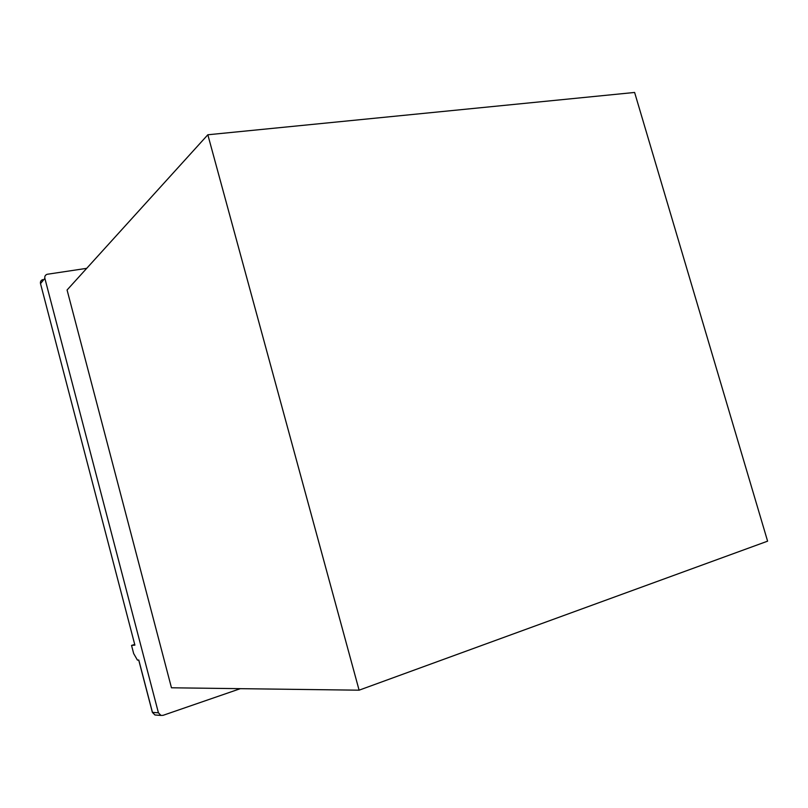 <?xml version="1.0" encoding="UTF-8"?>
<svg xmlns="http://www.w3.org/2000/svg" width="808" height="808" viewBox="0 0 808 808"><rect width="100%" height="100%" fill="white"/><g stroke="black" fill="none" stroke-linecap="round" stroke-linejoin="round"><path stroke-width="1.21" d="M134.896 645.127L40.511 283.628L134.896 645.127L131.542 645.42L133.663 653.551L137.421 660.096L138.784 660.035L152.449 712.383L158.418 712.797L44.864 278.356C44.511 276.346 45.268 274.993 47.157 274.286L86.709 268.337M134.653 644.451L131.542 645.42M240.36 688.668L163.034 715.343L160.944 715.423L158.418 712.797M359.106 690.183L171.468 687.79L67.074 289.991L207.838 134.774L634.613 92.455L767.6 541.168L359.106 690.183L207.838 134.774M44.864 278.356L40.511 283.628C40.168 281.639 40.925 280.295 42.784 279.588M138.713 660.035L152.328 712.191L154.944 714.979L156.247 715.08M160.944 715.423L154.944 714.979L152.369 712.373"/></g></svg>
